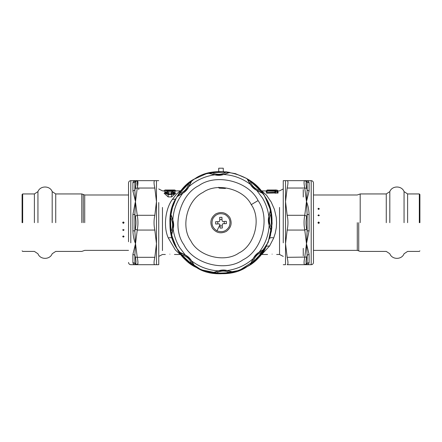 <?xml version="1.0" encoding="UTF-8"?>
<svg xmlns="http://www.w3.org/2000/svg" width="442" height="442" viewBox="0 0 442 442"><rect width="100%" height="100%" fill="white"/><g stroke="black" fill="none" stroke-linecap="round" stroke-linejoin="round"><path stroke-width="0.66" d="M169.888 254.156C164.026 254.515 164.026 254.515 169.888 254.156C175.745 254.515 175.745 254.515 169.888 254.156M272.112 254.156C266.255 254.515 266.255 254.515 272.112 254.156C277.974 254.515 277.974 254.515 272.112 254.156M181.049 254.564L180.214 254.487L175.386 249.99L168.264 237.929C162.778 225.768 165.982 207.762 172.369 199.436L176.529 194.077L180.214 190.878L175.535 190.878M171.651 196.905L175.645 193.281L175.071 192.596L172.651 191.64L171.977 192.182L173.192 192.574L173.12 193.392L171.595 193.861L168.175 193.861L166.557 193.259L166.64 192.513L167.794 192.182L167.12 191.64L166.899 191.883M171.595 194.441C175.303 193.563 175.651 192.646 172.651 191.679L172.496 191.983C174.446 192.74 174.148 193.392 171.595 193.944L168.175 193.944C165.623 193.392 165.325 192.74 167.28 191.983L167.12 191.679C164.12 192.646 164.474 193.563 168.175 194.441L171.595 194.441L171.595 196.905L168.12 196.905M167.816 192.06L171.955 192.06M173.894 191.889L175.75 191.132L175.187 190.463C175.584 190.165 174.441 190.01 171.756 189.999L168.015 189.999C164.231 190.121 164.231 190.392 168.015 190.806L171.756 190.806C175.54 190.392 175.54 190.121 171.756 189.999L168.015 189.999C165.308 190.021 164.164 190.176 164.584 190.463L168.015 191.032L173.435 190.95L175.187 190.463M165.877 191.889L164.021 191.132L164.584 190.463M168.529 193.165L167.28 191.983L168.203 193.441L168.529 193.165L167.606 191.845M168.203 193.441L167.242 193.718M172.253 191.778L171.247 193.165L172.529 193.718M168.175 194.441L168.175 196.905L164.126 193.281L164.7 192.596L168.175 194.59L173.479 194.298L174.927 193.491L175.071 192.596M166.468 190.458L173.303 190.458M168.015 190.049L171.756 190.049C174.441 190.165 174.441 190.353 171.756 190.624L168.015 190.624C165.33 190.353 165.33 190.165 168.015 190.049L168.015 191.06M275.692 189.972L274.244 190.005C276.195 189.966 276.195 189.966 274.244 190.005L269.985 190.005C268.034 189.966 268.034 189.966 269.985 190.005L268.504 189.966L268.996 190.209M267.311 190.795L275.278 191.06L275.825 191.259L275.322 191.922L277.427 191.922L277.432 190.612L276.913 190.612L278.001 191.209L276.913 190.369L275.836 190.375L274.996 191.021L266.797 191.021L275.278 191.281L274.664 192.983L275.322 191.922L275.819 191.922L275.034 193.193L278.084 192.983L278.001 191.209M174.678 190.242L175.203 190.242L174.678 190.242M164.568 190.242L165.093 190.242L164.01 190.889L165.093 190.242L164.568 190.242M167.12 191.679L168.115 192.38M171.247 193.165L172.496 191.983L171.568 193.441M172.651 191.679L172.872 191.883L172.131 191.883L171.656 192.38M275.83 190.64L275.162 190.773M275.825 191.259L275.819 191.718L276.93 191.718L276.913 190.375L275.316 190.612M277.714 193.193L276.93 191.718L278.084 192.983M275.278 191.06L274.692 192.436M266.581 192.38L266.183 192.215L267.311 191.06L266.581 192.38L274.559 192.38M269.985 190.32C265.885 190.198 265.885 190.198 269.985 190.32L274.244 190.32C278.344 190.198 278.344 190.198 274.244 190.32L274.244 190.077C277.681 189.955 277.681 189.955 274.244 190.077L269.985 190.077C266.548 189.955 266.548 189.955 269.985 190.077L269.985 191.104M277.72 190.905L277.366 190.215M175.761 190.889L174.678 189.999L175.761 190.889M266.797 191.021L266.255 191.557M266.515 193.193L274.664 192.983M266.183 192.215L266.211 191.601M269.421 238.68C269.929 237.652 271.366 237.398 273.736 237.929L275.278 233.116L276.289 227.729L276.593 222.63L276.267 217.453L274.427 209.353L271.211 202.06L266.554 195.298L261.786 190.878L266.863 190.944M266.211 191.635L266.228 191.209M273.736 237.929L269.631 245.923L261.786 254.487L267.57 254.487M265.045 196.745L270.338 209.331L272.112 222.823L270.399 235.818L265.857 247.183C255.736 270.476 217.591 281.664 196.497 267.537C173.203 257.421 162.015 219.271 176.143 198.176L183.833 187.59L193.955 179.308L205.845 173.866L218.729 171.618L218.729 168.203L223.271 168.203L223.271 171.618L235.409 173.64L246.713 178.502L256.526 185.927L264.283 195.486L269.526 206.618L271.957 218.679L271.438 230.973L267.996 242.785M193.784 179.413L183.612 187.822L176.143 198.176L171.336 210.585L169.899 223.818L171.75 236.365L177.093 248.852C188.082 271.747 226.619 281.499 247.172 266.587C270.068 255.598 279.819 217.061 264.907 196.508C253.918 173.612 215.381 163.86 194.828 178.778C171.932 189.762 162.181 228.304 177.093 248.852M173.049 204.972L170.004 219.177L171.181 234.105L176.546 247.907L185.093 259.062L201.121 269.769L221 273.797L239.581 270.294L256.741 259.222L268.195 242.315L272.101 223.818L270.554 210.149L264.907 196.508M225.459 188.447L219.547 188.181L218.895 187.972L218.79 187.248M271.841 227.763L271.537 227.735L271.045 230.172L269.184 225.343C268.172 222.398 268.056 219.42 268.846 216.409L270.438 210.033L271.316 213.79L271.841 227.763L271.244 231.58L269.184 225.343C268.559 235.249 265.255 244.161 259.266 252.078L264.902 248.691L262.863 251.973L262.614 251.802C257.642 253.504 254.493 256.901 253.161 261.99L251.089 263.36L253.586 258.189C255.045 256.017 256.796 254.122 258.857 252.509L263.824 249.631L262.614 251.802L253.161 261.99L253.354 262.228L250.238 264.504L253.189 258.631C254.553 255.835 256.581 253.653 259.266 252.078L258.857 252.509M253.586 258.189L253.189 258.631C245.741 265.2 237.105 269.161 227.271 270.526L233.647 272.117L229.89 272.996L229.834 272.697C225.111 270.388 220.481 270.559 215.945 273.217L213.508 272.725L218.934 270.83L226.674 270.537L232.227 272.018L229.834 272.697L215.945 273.217L215.917 273.521L212.099 272.924L218.337 270.863C221.282 269.852 224.26 269.742 227.271 270.526L226.674 270.537M218.934 270.83L218.337 270.863C208.431 270.239 199.519 266.935 191.601 260.946L194.988 266.581L191.706 264.543L191.878 264.294C190.176 259.321 186.778 256.172 181.69 254.841L180.319 252.769L185.491 255.266C187.662 256.725 189.557 258.482 191.171 260.537L194.049 265.504L191.878 264.294L181.69 254.841L181.452 255.034L179.176 251.918L185.049 254.868C187.844 256.233 190.032 258.261 191.601 260.946L191.171 260.537M226.083 171.839L226.055 172.142L228.492 172.634L223.663 174.496C220.718 175.507 217.74 175.623 214.729 174.833L208.353 173.242L212.11 172.363L226.083 171.839L229.901 172.435L223.663 174.496C233.569 175.12 242.481 178.424 250.399 184.413L247.012 178.778L250.294 180.817L250.122 181.065C251.824 186.038 255.222 189.187 260.31 190.519L261.681 192.59L256.509 190.093C254.338 188.635 252.443 186.883 250.829 184.828L247.951 179.855L250.122 181.065L260.31 190.519L260.548 190.325L262.824 193.441L256.951 190.491C254.156 189.126 251.968 187.099 250.399 184.413L250.829 184.828M185.491 255.266L179.551 247.387C176.165 241.68 174.032 235.531 173.153 228.95L171.562 235.326L170.684 231.569L170.982 231.514C173.292 226.79 173.12 222.16 170.463 217.624L170.955 215.188L172.85 220.613L173.142 228.354L171.662 233.906L170.982 231.514L170.463 217.624L170.159 217.597L170.756 213.779L172.816 220.017C173.828 222.961 173.944 225.939 173.153 228.95L173.142 228.354M172.85 220.613L172.816 220.017C173.441 210.11 176.745 201.198 182.734 193.281L177.098 196.668L179.137 193.386L179.386 193.557C184.358 191.856 187.507 188.458 188.839 183.369L190.911 181.999L188.414 187.17C186.955 189.342 185.204 191.237 183.143 192.85L178.176 195.729L179.386 193.557L188.839 183.369L188.646 183.132L191.762 180.855L188.811 186.728C187.447 189.524 185.419 191.712 182.734 193.281L183.143 192.85M264.902 248.691L263.824 249.631C257.592 252.36 253.343 256.935 251.089 263.36L252.001 261.067M250.238 264.504L251.089 263.36M233.647 272.117L232.227 272.018C225.884 269.537 219.646 269.775 213.508 272.725L215.773 271.747M212.099 272.924L213.508 272.725M194.988 266.581L194.049 265.504C191.32 259.272 186.745 255.023 180.319 252.769L182.612 253.68M179.176 251.918L180.319 252.769M256.509 190.093L262.449 197.972C265.835 203.679 267.968 209.828 268.846 216.409L270.338 211.453L271.018 213.845C268.708 218.569 268.88 223.199 271.537 227.735L271.018 213.845L271.316 213.79M270.438 210.033L270.338 211.453C267.858 217.796 268.095 224.033 271.045 230.172L270.062 227.906M271.244 231.58L271.045 230.172M269.15 224.746L268.858 217.005M247.012 178.778L247.951 179.855C250.68 186.088 255.255 190.336 261.681 192.59L259.388 191.684M262.824 193.441L261.681 192.59M171.562 235.326L171.662 233.906C174.142 227.564 173.905 221.326 170.955 215.193L171.966 217.536M170.756 213.779L170.955 215.188M177.098 196.668L178.176 195.729C184.408 192.999 188.657 188.425 190.911 181.999L189.966 184.369M191.762 180.855L190.911 181.999M188.701 186.717L188.414 187.17L188.701 186.717M223.066 174.529L214.729 174.833C204.895 176.198 196.259 180.159 188.811 186.728L188.414 187.17M215.326 174.822L209.773 173.341L212.166 172.662C216.889 174.971 221.519 174.8 226.055 172.142L212.166 172.662L212.11 172.363M208.353 173.242L209.773 173.341C216.116 175.822 222.354 175.584 228.492 172.634L226.227 173.618M229.901 172.435L228.492 172.634M251.244 204.652C243.675 188.878 217.127 182.159 202.972 192.436C187.198 200.005 180.48 226.553 190.756 240.713C198.325 256.482 224.873 263.2 239.028 252.923C254.802 245.354 261.52 218.807 251.244 204.652L258.067 200.585C248.791 181.259 216.254 173.026 198.906 185.612C179.579 194.889 171.347 227.426 183.933 244.774C193.209 264.106 225.746 272.338 243.094 259.747C262.421 250.47 270.653 217.934 258.067 200.585M212.221 227.917C215.934 232.879 220.608 234.061 226.232 231.459C231.199 227.746 232.382 223.072 229.779 217.447C226.066 212.48 221.392 211.298 215.768 213.9C210.801 217.613 209.618 222.287 212.221 227.917M222.856 223.746L222.204 224.453L222.337 228L220.066 228.089L219.934 224.542L219.226 223.884L219.934 224.542L219.226 223.884L215.679 224.017L215.591 221.746L219.144 221.613L219.796 220.906L219.144 221.613L219.796 220.906L219.663 217.359L221.934 217.271L222.066 220.823L222.774 221.475L222.066 220.823L222.774 221.475L226.321 221.343L226.409 223.613L222.856 223.746L222.204 224.453L222.856 223.746M224.188 221.425L224.271 223.696M219.746 219.492L222.011 219.409M217.729 221.669L217.812 223.939M219.989 225.95L222.254 225.868M218.729 171.618L206.486 173.673L194.347 179.065M216.945 230.812C212.298 227.851 210.939 223.79 212.867 218.624C215.829 213.978 219.889 212.619 225.055 214.547C229.702 217.508 231.061 221.569 229.133 226.735C226.171 231.381 222.111 232.741 216.945 230.812L219.945 224.801M124.086 236.531L123.368 237.15L122.644 236.531L123.368 235.901L124.086 236.531M124.086 229.851L123.368 230.542L122.644 229.851L124.086 229.851M124.086 222.68L123.368 223.403L122.644 222.68C123.125 221.751 123.605 221.751 124.086 222.68M22.675 222.68L22.675 193.944L22.675 222.68M22.1 222.68L22.1 194.519L22.1 222.68M317.914 208.834L318.632 208.21L319.356 208.834L318.632 209.458L317.914 208.834M317.914 215.514L318.632 214.818L319.356 215.514L317.914 215.514M317.914 222.68L318.632 221.961L319.356 222.68C318.875 223.608 318.395 223.608 317.914 222.68M419.325 222.68L419.325 193.944L419.325 222.68M419.9 222.68L419.9 194.519L419.9 222.68M303.256 248.365L303.256 255.852M303.256 189.507L303.256 196.999M287.173 264.708C288.223 264.515 288.223 262.051 287.173 257.321L306.715 257.078L307.135 255.216L306.483 243.691L307.135 230.973L306.715 229.094L304.748 230.061C303.814 225.138 303.814 220.221 304.748 215.298L306.715 216.265L307.135 214.387L306.483 201.668L307.135 190.143L306.715 188.281L304.748 188.038C303.814 183.303 303.814 180.844 304.748 180.651L306.715 181.866L307.135 181.85L306.483 180.651L304.748 180.651L306.483 180.651L307.135 181.85L309.102 182.927L309.102 190.999L306.483 201.668C308.068 205.442 308.947 209.751 309.102 214.608L309.102 230.752L306.483 243.691L309.102 254.36L309.102 262.438C308.947 263.99 308.068 264.747 306.483 264.708L287.173 264.708M309.102 254.36L307.135 255.216L307.135 263.509L306.483 264.708L307.135 263.509L306.715 263.493L304.748 264.708C303.814 264.515 303.814 262.056 304.748 257.321L306.483 243.691L304.748 230.061L287.173 230.061C288.223 225.144 288.223 220.221 287.173 215.298L304.748 215.298L306.483 201.668L304.748 188.038L287.173 188.038C288.223 183.308 288.223 180.844 287.173 180.651L306.483 180.651C308.068 180.612 308.947 181.369 309.102 182.927M287.173 188.038L285.526 201.668L285.526 180.651L287.173 180.651L283.256 180.651L283.256 242.829M287.173 215.298L285.526 201.668L285.526 264.708L283.256 264.708M287.173 230.061L285.526 243.691L287.173 257.321M307.135 181.85L307.135 190.143L309.102 190.999M309.102 214.608L307.135 214.387L307.135 230.973L309.102 230.752M307.135 263.509L309.102 262.438M311.201 180.651C312.571 180.795 313.328 181.557 313.472 182.927L313.472 262.438C313.334 263.808 312.577 264.57 311.201 264.708L311.201 180.651L306.483 180.651M138.744 189.507L138.744 188.038M137.506 186.739L137.252 180.651C138.186 180.844 138.186 183.303 137.252 188.038L135.285 188.281L134.865 190.143L135.517 201.668L134.865 214.387L135.285 216.265L137.252 215.298L154.827 215.298C153.777 220.221 153.777 225.144 154.827 230.061L137.252 230.061L135.285 229.094L134.865 230.973L135.517 243.691L134.865 255.216L135.285 257.078L137.252 257.321C138.186 262.056 138.186 264.515 137.252 264.708L137.943 263.217M135.528 202.48L137.252 215.298C138.186 220.221 138.186 225.144 137.252 230.061L135.517 243.691C133.932 239.923 133.053 235.608 132.898 230.752L132.898 214.608L135.224 202.447M154.827 257.321C153.777 262.051 153.777 264.515 154.827 264.708L137.252 264.708L135.285 263.493L134.865 263.509L135.517 264.708C133.932 264.747 133.053 263.99 132.898 262.438L132.898 254.36L135.517 243.691L137.252 257.321L154.827 257.321L156.474 243.691L156.474 180.651L154.827 180.651C153.777 180.844 153.777 183.308 154.827 188.038L137.252 188.038L135.517 201.668L132.898 190.999L132.898 182.927C133.053 181.369 133.932 180.612 135.517 180.651L158.744 180.651M154.827 230.061L156.474 243.691L156.474 264.708L154.827 264.708L158.744 264.708L158.744 202.53M154.827 215.298L156.474 201.668L154.827 188.038M135.285 181.866L137.252 180.651L135.517 180.651L134.865 181.85L135.285 181.866C136.219 182.071 136.219 184.209 135.285 188.281M137.252 264.708L135.506 264.708M132.898 262.438L134.865 263.509L134.865 255.216L132.898 254.36M132.898 230.752L134.865 230.973L134.865 214.387L132.898 214.608M132.898 190.999L134.865 190.143L134.865 181.85L132.898 182.927M134.865 181.85L134.705 181.065M130.799 242.829L130.799 180.651C129.429 180.795 128.672 181.557 128.528 182.927L128.528 241.741M162.457 207.431L162.457 250.592L162.457 207.431M171.756 191.06L171.756 190.049M173.297 190.535L168.015 190.85L166.474 190.535M171.756 190.806L171.756 192.06M168.015 190.806L168.015 192.06M276.913 190.375L277.432 190.612M274.244 191.104L274.244 190.32M283.256 256.415L279.543 254.487L279.543 207.431M175.662 199.077L172.369 199.436M172.579 238.68C172.071 237.652 170.634 237.398 168.264 237.929M266.338 246.282L269.631 245.923M262.863 251.973L253.354 262.228M229.89 272.996L215.917 273.521M191.706 264.543L181.452 255.034M250.294 180.817L260.548 190.325M170.684 231.569L170.159 217.597M179.137 193.386L188.646 183.132M123.368 236.061L123.368 236.564L123.368 236.061M123.368 229.459L123.368 230.017L123.368 229.459M123.368 222.392L123.368 222.967L123.368 222.392M34.393 222.68L34.393 193.944L34.393 222.68M37.94 222.68L37.94 191.613L37.94 222.68M52.189 222.68L52.189 191.613L52.189 222.68M55.736 222.68L55.736 193.944L55.736 222.68M83.262 222.68L83.262 194.463L83.262 222.68M81.803 222.68L81.803 193.944L81.803 222.68M84.72 222.68L84.72 194.983L84.72 222.68M318.632 209.298L318.632 208.795L318.632 209.298M318.632 215.9L318.632 215.342L318.632 215.9M318.632 222.967L318.632 222.392L318.632 222.967M407.607 222.68L407.607 193.944L407.607 222.68M404.06 222.68L404.06 191.613L404.06 222.68M389.811 222.68L389.811 191.613L389.811 222.68M386.264 222.68L386.264 193.944L386.264 222.68M358.738 222.68L358.738 250.896L358.738 222.68M360.197 222.68L360.197 193.944L360.197 222.68M357.28 222.68L357.28 250.376L357.28 222.68M306.715 181.866C305.781 182.071 305.781 184.209 306.715 188.281M306.715 216.265C305.781 220.541 305.781 224.818 306.715 229.094M306.715 257.078C305.781 261.15 305.781 263.288 306.715 263.493M135.285 263.493C136.219 263.288 136.219 261.15 135.285 257.078M135.285 229.094C136.219 224.818 136.219 220.541 135.285 216.265M165.341 254.487L162.457 254.487L158.744 256.415M164.236 190.878L162.457 190.878L158.744 188.944M180.214 254.487L174.43 254.487M266.239 190.878L267.322 189.966L275.233 190.209M277.432 190.209L275.753 189.966M165.093 189.999L174.678 189.999M167.12 191.64L164.7 192.596M275.333 190.856L267.311 190.778L266.222 191.579M275.836 190.369L275.156 190.773M277.99 190.878L279.543 190.878L283.256 188.944M279.543 254.487L276.659 254.487M261.786 254.487L260.951 254.564M180.214 190.878L181.049 190.795M128.528 194.983L84.72 194.983L81.803 193.944L55.736 193.944L52.189 191.613C49.913 185.48 40.216 185.48 37.94 191.613L34.393 193.944L22.675 193.944L22.1 194.519M128.528 250.376L84.72 250.376L81.803 251.415L55.736 251.415L52.189 253.747C49.913 259.879 40.216 259.879 37.94 253.747L34.393 251.415L22.675 251.415L22.1 250.841M313.472 250.376L357.28 250.376L360.197 251.415L386.264 251.415L389.811 253.747C392.087 259.879 401.784 259.879 404.06 253.747L407.607 251.415L419.325 251.415L419.9 250.841M313.472 194.983L357.28 194.983L360.197 193.944L386.264 193.944L389.811 191.613C392.087 185.48 401.784 185.48 404.06 191.613L407.607 193.944L419.325 193.944L419.9 194.519M304.748 264.708L306.494 264.708M306.483 264.708L311.201 264.708M135.517 264.708L130.799 264.708C129.423 264.57 128.666 263.808 128.528 262.438M135.517 180.651L130.799 180.651"/></g></svg>
